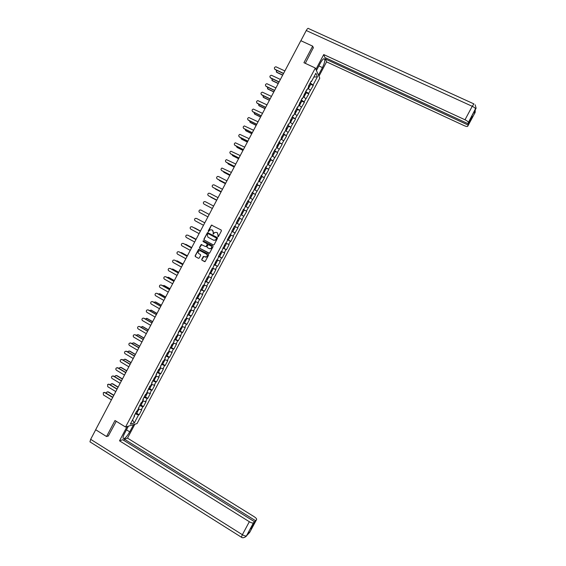<?xml version="1.0" encoding="UTF-8"?>
<svg xmlns="http://www.w3.org/2000/svg" width="566" height="566" viewBox="0 0 566 566"><rect width="100%" height="100%" fill="white"/><g stroke="black" fill="none" stroke-linecap="round" stroke-linejoin="round"><path stroke-width="0.85" d="M217.86 236.73L218.419 236.546L221.433 230.836L221.207 230.022L211.436 225.105L208.182 231.055L208.338 231.621L210.057 229.902L211.825 229.86L212.59 230.277L213.318 232.867L213.092 234.175L214.783 232.463L216.587 232.414L217.351 232.824L218.087 235.428L217.86 236.73M201.708 259.398L201.935 260.211L205.111 261.584L208.649 255.033L208.422 254.219L198.68 249.245L195.129 255.797L195.355 256.603L198.447 258.301L199.239 258.046L200.668 255.344L200.442 254.53L198.907 253.688C197.859 252.79 197.859 251.856 198.885 250.887L200.414 250.823L206.456 254.113C207.489 254.99 207.51 255.917 206.519 256.9L203.343 256.462L201.708 259.398L202.119 260.268L204.701 261.683M114.997 420.517L106.542 436.52L95.661 429.728L300.829 40.695L312.673 46.15L303.935 62.706L315.333 68.026L125.546 427.026L114.997 420.517M213.325 244.936L214.125 244.675L217.471 238.336L217.245 237.522L207.481 232.591L203.909 239.156L204.135 239.97L213.439 244.979L204.135 239.97M213.057 246.691L209.505 253.25L199.741 248.29L199.515 247.476L201.163 244.533L205.451 246.535L206.243 246.274L207.191 244.477L206.965 243.663L203.088 241.569L203.095 240.833L212.83 245.87L213.057 246.691M315.333 68.026L319.783 78.172L137.029 423.594L125.546 427.026M136.724 413.314L139.116 414.772L141.755 409.784L138.33 408.956M139.116 414.772L138.536 414.928L134.298 422.951L130.314 424.118L134.616 415.996L134.015 416.152L136.703 411.079L137.29 410.93L141.111 402.737L141.691 402.603L143.417 399.348L142.837 399.476L145.526 394.396L146.099 394.276L149.94 386.04L150.506 385.941L152.233 382.68L151.667 382.772L156.641 374.331L156.089 374.409L158.784 369.315L159.329 369.251L163.213 360.945L163.751 360.896L165.477 357.627L164.939 357.67L167.642 352.568L168.173 352.533L172.071 344.185L172.595 344.163L174.328 340.895L173.812 340.902L178.757 332.518L178.248 332.511L183.186 324.134L182.691 324.113L185.393 318.991L185.889 319.026L189.843 310.585L190.325 310.635L192.065 307.352L191.584 307.296L196.508 298.947L196.034 298.876L200.951 290.542L200.484 290.45L203.201 285.321L203.661 285.42L205.401 282.13L204.949 282.017L207.658 276.88L208.111 277L212.123 268.44L212.568 268.574L216.594 259.992L217.026 260.148L218.773 256.844L218.342 256.688L221.065 251.537L221.49 251.707L225.537 243.076L225.954 243.267L227.702 239.963L227.284 239.772L232.166 231.508L231.763 231.303L234.494 226.138L234.89 226.358L234.494 226.138M234.89 226.358L236.645 223.054L236.248 222.827L238.979 217.662L239.368 217.896L243.465 209.172L243.847 209.427L245.602 206.116L245.22 205.854L247.958 200.682L248.325 200.951L250.08 197.633L249.712 197.357L252.45 192.178L252.811 192.468L256.95 183.674L257.304 183.978L261.45 175.163L261.796 175.488L265.956 166.645L266.289 166.984L268.051 163.659L267.718 163.312L272.55 155.148L272.225 154.787L274.97 149.587L275.288 149.962L277.05 146.629L276.739 146.247L281.557 138.111L281.252 137.708L286.071 129.579L285.773 129.161L288.526 123.954L288.816 124.386L290.584 121.046L290.294 120.608L293.054 115.4L293.337 115.839L295.098 112.5L294.822 112.047L297.582 106.832L297.858 107.292L302.117 98.265L302.378 98.746L306.652 89.683L306.906 90.185L308.675 86.831L308.42 86.329L311.187 81.101L311.434 81.617L315.863 73.233L317.427 76.743L313.055 85.006L310.196 82.976M310.727 84.292L313.288 85.508L313.055 85.006M313.288 85.508L308.583 93.461L305.718 91.451M306.27 92.718L308.831 93.942L308.583 93.461M308.831 93.942L304.119 101.901L301.239 99.92M301.812 101.144L304.374 102.368L304.119 101.901M304.374 102.368L299.655 110.342L296.761 108.382M297.362 109.556L299.655 110.342M299.916 110.787L295.19 118.775L292.289 116.837M292.919 117.961L295.19 118.775M295.466 119.2L290.74 127.194L287.825 125.284M286.325 128.121L287.415 128.376L288.511 126.296L290.74 127.194M291.023 127.612L286.283 135.614L283.361 133.725M284.033 134.758L286.283 135.614M286.573 136.01L281.833 144.026L278.904 142.165M277.453 144.896L278.522 145.193L279.618 143.12L281.833 144.026M282.137 144.408L277.39 152.431L274.439 150.591M275.168 151.532L277.39 152.431M277.694 152.799L272.946 160.836L269.989 159.018M270.725 159.902L272.946 160.836M273.265 161.183L268.503 169.227L265.539 167.43M266.261 168.251L268.503 169.227M268.829 169.559L264.067 177.611L261.089 175.842M261.74 176.571L264.067 177.611M264.4 177.929L259.638 185.995L256.646 184.247M257.127 184.827L259.638 185.995M259.978 186.292L255.202 194.371L252.203 192.645M252.245 192.935L255.202 194.371M255.556 194.647L250.78 202.734L247.767 201.036M247.682 201.199L250.78 202.734M251.141 203.003L246.359 211.097L243.33 209.42M243.274 209.54L246.359 211.097M246.726 211.344L241.937 219.452L238.902 217.804M238.866 217.868L241.937 219.452M242.312 219.686L237.522 227.808L234.473 226.174L237.522 227.808M237.904 228.02L233.107 236.149L230.454 234.756M227.391 239.574L230.822 241.413L233.503 236.347L233.107 236.149M230.822 241.413L230.419 241.229L228.699 244.484L226.032 243.111M222.997 247.88L226.421 249.726L229.103 244.668L228.699 244.484M226.421 249.726L226.011 249.556L224.292 252.818L221.617 251.46M218.61 256.186L222.028 258.039L224.702 252.981L224.292 252.818M222.028 258.039L221.61 257.884L219.884 261.138L217.203 259.808M214.302 264.52L217.634 266.345L220.308 261.287L219.884 261.138M217.634 266.345L217.21 266.204L215.483 269.458L212.795 268.15M210.418 273.088L213.24 274.644L215.915 269.586L215.483 269.458M213.24 274.644L212.809 274.524L211.09 277.772L208.387 276.477M206.243 281.486L208.854 282.936L211.528 277.885L211.09 277.772M208.854 282.936L208.415 282.83L206.696 286.078L203.986 284.804M201.963 289.82L204.475 291.221L207.142 286.177L206.696 286.078M204.475 291.221L204.022 291.129L202.303 294.377L199.586 293.124M197.668 298.077L200.095 299.499L202.762 294.454L202.303 294.377M200.095 299.499L199.635 299.428L197.916 302.668L195.192 301.437M193.268 306.39L195.716 307.77L198.383 302.732L197.916 302.668M195.716 307.77L195.249 307.72L193.537 310.96L190.799 309.744M188.903 314.654L191.343 316.04L194.004 311.003L193.537 310.96M191.343 316.04L190.869 316.005L189.157 319.238L186.405 318.05M183.462 322.648L186.971 324.304L189.631 319.274L189.157 319.238M186.971 324.304L186.49 324.283L184.778 327.516L182.019 326.341M180.172 331.16L182.606 332.553L185.266 327.53L184.778 327.516M182.606 332.553L182.111 332.553L180.405 335.787L177.639 334.633M175.814 339.402L178.24 340.803L180.901 335.78L180.405 335.787M178.24 340.803L177.738 340.817L176.033 344.043L173.401 342.975M171.456 347.637L173.882 349.045L176.535 344.029L176.033 344.043M173.882 349.045L173.373 349.073L171.668 352.307L168.88 351.189M167.104 355.865L169.524 357.288L172.177 352.271L171.668 352.307M169.524 357.288L169.008 357.33L167.303 360.556L164.508 359.46M162.753 364.094L165.173 365.516L167.826 360.507L167.303 360.556M165.173 365.516L164.642 365.572L162.937 368.799L160.136 367.723M158.409 372.308L160.822 373.737L163.468 368.735L162.937 368.799M160.822 373.737L160.284 373.815L158.579 377.034L155.77 375.987M154.065 380.522L156.471 381.958L159.124 376.956L158.579 377.034M156.471 381.958L155.933 382.05L154.228 385.269L151.405 384.236M149.728 388.729L152.127 390.172L154.773 385.17L154.228 385.269M152.127 390.172L151.575 390.278L149.877 393.497L147.047 392.486M145.391 396.929L147.79 398.379L150.429 393.377L149.877 393.497M147.79 398.379L147.231 398.499L145.526 401.711L142.689 400.721M141.054 405.122L143.453 406.579L146.092 401.584L145.526 401.711M143.453 406.579L142.88 406.721L141.182 409.925M138.712 407.279L139.01 407.676M142.88 406.721L139.604 405.589M143.106 398.959L143.417 399.348M147.231 398.499L143.962 397.346M147.507 390.639L147.818 391.014M151.575 390.278L148.32 389.104M151.914 382.305L152.233 382.68M155.933 382.05L152.686 380.854M156.322 373.97L156.641 374.331M160.284 373.815L157.051 372.598M160.737 365.629L161.055 365.983M164.642 365.572L161.423 364.334M169.008 357.33L165.796 356.064M173.373 349.073L170.168 347.786M177.738 340.817L174.547 339.501M182.111 332.553L178.934 331.216M186.49 324.283L183.32 322.924M187.268 315.446L187.622 315.743M190.869 316.005L187.707 314.618M191.704 307.055L192.065 307.352M195.249 307.72L192.1 306.312M196.147 298.664L196.508 298.947M199.635 299.428L196.494 297.999M200.583 290.266L200.951 290.542M204.022 291.129L200.895 289.679M205.034 281.861L205.401 282.13M208.415 282.83L205.295 281.359M209.477 273.449L209.852 273.703M212.809 274.524L209.703 273.024M213.927 265.03L214.309 265.277M217.21 266.204L214.111 264.683M218.384 256.603L218.773 256.844M221.61 257.884L218.526 256.341M222.841 248.177L223.23 248.41M226.011 249.556L222.94 247.993M227.306 239.736L227.702 239.963M230.419 241.229L227.355 239.637M234.833 232.888L232.166 231.508M239.248 224.539L236.609 223.117M238.958 217.691L239.368 217.896M243.663 216.191L241.031 214.747M243.437 209.236L243.847 209.427M248.085 207.828L245.467 206.371M247.908 200.767L248.325 200.951M252.507 199.465L249.96 197.859M252.394 192.291L252.811 192.468M256.936 191.096L254.339 189.589M256.872 183.816L257.304 183.978M261.372 182.719L258.775 181.191M261.365 175.326L261.796 175.488M265.801 174.335L263.218 172.793M265.85 166.836L266.289 166.984M270.244 165.944L267.668 164.381M270.35 158.339L270.789 158.48M274.68 157.553L272.119 155.961M274.843 149.834L275.288 149.962M279.123 149.148L276.576 147.542M279.342 141.323L279.795 141.443M283.573 140.736L281.033 139.109M283.849 132.805L284.309 132.918M288.023 132.324L285.49 130.675M288.356 124.279L288.816 124.386M292.481 123.904L290.174 122.376M292.87 115.747L293.337 115.839M296.938 115.478L294.419 113.787M297.383 107.207L297.858 107.292M301.395 107.045L298.89 105.333M301.904 98.661L302.378 98.746M305.859 98.604L303.369 96.871M306.425 90.114L306.906 90.185M310.331 90.157L307.847 88.402M310.946 81.554L311.434 81.617M317.427 76.743L313.812 77.118M313.423 47.954L312.673 46.15M106.542 436.52L108.552 435.898M134.319 415.593L134.616 415.996M138.536 414.928L135.253 413.824M134.298 422.951L132.543 419.908M231.784 231.261L235.223 233.086M217.967 236.772L218.257 235.506L217.351 232.824M216.75 232.492L217.521 232.902M211.847 229.874L212.759 230.355L213.495 232.944L213.205 234.211M212.08 225.155L211.359 225.445L208.451 231.664M208.097 232.612L207.418 232.916L204.085 239.234L204.312 240.041M216.438 238.541L216.283 237.975L208.196 233.631L207.234 234.586L207.963 237.182L213.481 240.154L215.321 240.083L216.608 238.619L216.283 237.975M208.323 233.687L216.453 238.045M213.707 240.253L215.49 240.154L216.028 239.319M216.608 238.619L216.198 239.397M209.08 253.342L199.741 248.29M201.758 244.533L199.699 247.547L199.918 248.354M205.578 246.585L206.42 246.344L207.368 244.547L207.142 243.741L203.088 241.569M203.548 240.854L203.272 241.647M209.321 248.63L210.877 248.559C211.889 247.575 211.875 246.642 210.835 245.757L208.125 244.625L206.958 246.663L207.184 247.476L209.321 248.63M209.576 248.743L211.054 248.623C212.066 247.646 212.045 246.712 211.005 245.828L210.835 245.757M208.762 244.632L211.005 245.828M203.93 256.433L201.892 259.454M205.26 257.113L206.696 256.957C207.687 255.981 207.665 255.054 206.632 254.176L206.456 254.113M200.3 250.773L206.632 254.176M199.26 249.231L198.638 249.549L195.312 255.853L195.539 256.667L198.447 258.301M276.307 70.149L276.831 72.413L276.243 71.804M308.604 86.082L309.708 86.216L308.909 85.402M310.762 84.214L310.019 83.315M276.675 72.158L282.724 75.023M309.319 86.952L308.569 86.06M276.831 72.413L282.646 75.172M284.875 70.948L275.918 66.788C274.227 67.234 273.923 68.083 275.012 69.342L274.574 68.988M283.502 73.552L275.168 69.604M283.58 73.403L275.012 69.342M318.877 65.939L322.429 67.595C324.276 63.873 325.054 61.078 324.75 59.204C324.021 57.965 322.599 59.189 320.49 62.89L316.444 70.552M322.429 67.595L318.446 75.122M318.948 76.261L326.561 61.864L325.464 59.027L467.955 124.973L467.742 126.225L474.874 112.938M325.995 58.022L325.464 59.027M471.535 117.48L471.888 117.643L472.115 116.391L468.16 123.756L324.87 57.506L323.738 54.569L464.997 119.78L472.228 106.302L306.256 30.522L300.879 40.717M315.92 69.356L323.738 54.569M326.561 61.864L464.113 125.624C466.221 126.536 467.431 126.734 467.742 126.225M306.256 30.522C307.38 28.555 308.173 27.918 308.64 28.604L473.749 103.833M468.16 123.756L468.379 122.44C468.224 121.704 467.099 120.82 464.997 119.78M471.888 117.643L467.955 124.973M475.49 109.252L474.428 113.724M313.323 47.7L305.3 63.342M474.662 112.485L474.839 112.967C474.832 111.884 475.164 114.82 475.129 110.023M475.291 111.636L474.832 112.995M476.048 107.71L468.379 122.475M128.397 426.17L124.506 433.528C123.367 435.742 122.893 437.313 123.084 438.24C124.371 439.237 126.593 437.108 129.741 431.858L133.569 424.627M127.046 426.573L119.518 440.822L122.73 439.732L254.537 521.732L253.469 522.842L246.528 535.783L249.684 532.408M123.763 440.376L124.4 439.174L127.52 438.119L254.219 516.744C256.101 517.996 256.886 518.944 256.575 519.588L255.535 520.678L124.4 439.174M134.864 424.238L127.52 438.119M119.518 440.822L249.337 521.718C251.325 522.871 252.698 523.26 253.448 522.871L253.469 522.842M90.39 442.117L89.959 441.848L90.666 439.322L95.711 429.757M254.537 521.732L250.717 528.835L255.535 520.678M108.325 435.969L116.263 421.295M271.836 78.603L272.423 80.782L271.85 80.209M304.112 94.487L305.244 94.664L304.437 93.871M306.305 92.654L305.541 91.777M272.26 80.535L278.302 83.414M304.855 95.385L304.091 94.522M272.423 80.782L278.224 83.556M267.371 87.058L268.015 89.145L267.456 88.607M299.655 102.906L300.779 103.097L299.966 102.326M301.841 101.095L301.07 100.239M267.852 88.904L273.88 91.805M300.397 103.819L299.619 102.977M268.015 89.145L273.81 91.933M262.914 95.505L263.607 97.508L263.07 96.998M295.211 111.318L296.322 111.53L295.494 110.773M297.383 109.521L296.598 108.686M263.438 97.267L269.458 100.182M295.94 112.245L295.155 111.424M263.607 97.508L269.395 100.309M258.464 103.953L259.207 105.856L258.69 105.382M290.768 119.723L291.865 119.957L291.03 119.214M292.933 117.94L292.134 117.134M259.037 105.63L265.044 108.559M291.49 120.664L290.691 119.865M259.207 105.856L264.98 108.672M254.028 112.393L254.806 114.205L254.318 113.759M287.415 128.376L286.573 127.654M288.511 126.296L287.67 125.574M254.629 113.985L260.629 116.929M287.04 129.083L286.226 128.305M254.806 114.205L260.572 117.035M280.396 79.445L271.39 75.25C269.749 75.738 269.473 76.594 270.548 77.811L270.131 77.485M279.031 82.035L270.711 78.066M279.109 81.893L270.548 77.811M275.925 87.928L266.869 83.704C265.277 84.242 265.022 85.091 266.091 86.273L265.695 85.968M274.56 90.51L266.253 86.52M274.63 90.376L266.091 86.273M271.447 96.404L262.348 92.166C260.813 92.732 260.572 93.588 261.634 94.727L261.266 94.451M270.095 98.979L261.803 94.968M270.159 98.852L261.634 94.727M266.982 104.88L257.841 100.614C256.348 101.215 256.129 102.071 257.183 103.175L256.837 102.927M265.631 107.441L257.353 103.408M265.695 107.321L257.183 103.175M262.518 113.349L253.335 109.061C251.891 109.691 251.693 110.54 252.733 111.622L252.415 111.396M261.174 115.896L252.91 111.842M261.23 115.789L252.733 111.622M249.599 120.827L249.946 122.129M281.889 136.512L282.965 136.788L282.116 136.081M284.033 134.765L283.212 134.008M250.236 122.327L256.221 125.291M282.597 137.488L281.769 136.731M281.408 139.356L281.054 139.066M250.413 122.539L256.165 125.383M258.054 121.81L248.842 117.509C247.441 118.16 247.257 119.009 248.29 120.056L248 119.858M256.716 124.343L248.474 120.275M256.766 124.244L248.29 120.056M245.184 129.267L245.58 130.498M278.522 145.193L277.658 144.507M279.618 143.12L278.755 142.427M245.835 130.668L251.813 133.647M278.154 145.886L277.319 145.158M277.015 147.818L276.604 147.485M246.019 130.873L251.764 133.732M253.596 130.258L244.349 125.942C242.991 126.621 242.821 127.463 243.847 128.489L243.585 128.312M252.266 132.791L244.031 128.694M252.309 132.699L243.847 128.489M240.776 137.701L241.215 138.861M273.024 153.273L274.078 153.591L273.208 152.926M275.147 151.568L274.305 150.846M241.449 139.003L247.406 141.995M273.711 154.285L272.869 153.57M272.614 156.273L272.154 155.898M241.632 139.201L247.37 142.073M249.139 138.705L239.864 134.375C238.548 135.069 238.399 135.918 239.404 136.908L239.177 136.767M247.816 141.224L239.602 137.106M247.858 141.146L239.404 136.908M236.376 146.127L236.864 147.21M268.595 161.65L269.635 161.989L268.758 161.338M270.711 159.959L269.855 159.265M237.055 147.33L243.012 150.337M269.275 162.668L268.418 161.982M269.296 162.633L268.199 164.706L267.711 164.303M237.246 147.521L242.97 150.407M244.689 147.153L235.385 142.802C234.105 143.516 233.97 144.358 234.968 145.328L234.777 145.207M243.366 149.657L235.166 145.519M243.408 149.587L234.968 145.328M231.989 154.56L232.513 155.558M264.173 170.012L265.199 170.373L264.315 169.743M266.275 168.343L265.412 167.67M232.668 155.657L238.611 158.671M264.846 171.052L263.975 170.387M263.763 173.118L263.268 172.701M232.867 155.834L238.583 158.735M240.239 155.586L230.907 151.228C229.676 151.95 229.548 152.792 230.539 153.74L230.376 153.648M238.923 158.077L230.737 153.924M238.958 158.013L230.539 153.74M227.617 162.987L228.162 163.899M259.752 178.375L260.77 178.757L259.872 178.141M261.846 176.719L260.968 176.068M228.289 163.97L234.218 167.005M260.417 179.429L259.532 178.785M259.285 181.488L258.832 181.092M228.487 164.14L234.19 167.055M235.796 164.013L226.442 159.64C225.24 160.383 225.134 161.218 226.11 162.145L225.99 162.074M234.487 166.496L226.315 162.322M234.515 166.439L226.11 162.145M223.259 171.413L223.825 172.234M255.337 186.73L256.341 187.127L255.436 186.532M257.417 185.089L256.532 184.466M223.91 172.283L229.831 175.333M255.988 187.799L255.096 187.176M224.115 172.439L229.803 175.375M231.352 172.432L221.978 168.052C220.811 168.802 220.712 169.637 221.688 170.543L221.603 170.5M230.051 174.908L221.893 170.713M230.072 174.866L221.688 170.543M218.915 179.839L219.488 180.561M250.922 195.079L251.912 195.496L251 194.923M252.995 193.452L252.096 192.85M219.53 180.582L225.438 183.646M251.566 196.161L250.66 195.567M219.742 180.738L225.424 183.681M226.916 180.851L218.54 176.521L217.521 176.458C216.389 177.215 216.304 178.042 217.259 178.941L217.217 178.913M225.622 183.313L217.478 179.097M225.636 183.278L217.259 178.941M214.592 188.273L221.058 191.959M246.507 203.42L247.491 203.859L246.571 203.3M247.491 203.859L248.587 201.8L247.667 201.234M247.144 204.517L246.231 203.944M245.488 206.321L246.061 206.569L245.531 206.236M215.37 189.023L221.044 191.987M222.48 189.263L214.118 184.905L213.071 184.856C211.967 185.627 211.896 186.447 212.844 187.325L221.2 191.683L213.064 187.473M210.297 196.706L210.856 197.216M242.099 211.755L243.076 212.215L242.114 211.734M243.076 212.215L244.165 210.156L243.239 209.611M210.785 197.173L216.679 200.265M241.081 214.663L241.647 214.917L242.736 212.858L241.802 212.321M241.647 214.917L241.109 214.606M211.005 197.308L216.665 200.286M218.052 197.661L209.703 193.289L208.628 193.247C207.552 194.025 207.489 194.845 208.43 195.702L208.5 195.751M216.764 200.102L208.649 195.843M216.771 200.088L208.43 195.702M206.059 205.168L206.569 205.543M237.699 220.082L238.661 220.563L237.72 220.04M238.661 220.563L239.751 218.504L238.81 217.981M236.27 222.778L237.232 223.266L238.321 221.207L237.38 220.683M237.232 223.266L236.277 222.771M213.623 206.059L205.288 201.666L204.185 201.63C203.144 202.416 203.088 203.229 204.015 204.078L204.17 204.163M212.342 208.486L204.241 204.206M212.342 208.479L204.015 204.078M233.298 228.409L234.246 228.912L233.298 228.402M234.246 228.912L235.336 226.853L234.388 226.343M231.869 231.105L232.817 231.607L233.907 229.548L232.959 229.046M209.194 214.45L200.88 210.036L199.748 210.007C198.73 210.8 198.687 211.613 199.607 212.448L207.92 216.87M199.119 219.707L198.539 219.488M229.973 234.692L230.928 235.187L229.838 237.246L228.876 236.758M230.928 235.187L229.966 234.699M228.544 237.387L229.499 237.89L228.537 237.402M229.499 237.89L228.409 239.942L227.447 239.46M196.635 218.476L195.32 218.384C194.329 219.176 194.287 219.983 195.199 220.811L203.498 225.254M196.706 218.511L204.779 222.827L196.473 218.398M194.676 227.928L193.961 227.751M225.983 243.203L226.52 243.522L225.431 245.58L224.461 245.106M226.52 243.522L225.961 243.253M200.449 231.041L194.598 227.893M224.136 245.729L225.091 246.217L224.122 245.75M225.091 246.217L224.009 248.276L223.039 247.809M200.456 231.027L194.831 227.999M192.15 226.789L190.898 226.747C189.928 227.546 189.893 228.353 190.799 229.159L199.083 233.631M192.306 226.86L200.364 231.197L192.072 226.754M196.084 239.319L189.433 236.029M221.589 251.509L222.113 251.849L221.03 253.901L220.054 253.448M222.113 251.849L221.547 251.594M219.771 253.978L220.69 254.544L219.714 254.092M219.615 256.582L218.625 256.15M196.098 239.291L190.48 236.255M195.942 239.581L187.912 235.201L186.476 235.109C185.528 235.909 185.499 236.708 186.398 237.515L194.669 242M187.912 235.201L195.956 239.56M185.846 244.392L184.948 244.314M216.636 262.2L215.646 261.782M217.203 259.815L217.712 260.169L217.139 259.928M191.718 247.59L185.889 244.413M215.384 262.277L216.29 262.857L215.306 262.426M215.214 264.895L214.217 264.485M191.74 247.554L186.136 244.498M183.228 243.422L182.061 243.458C181.134 244.264 181.113 245.064 182.004 245.856L190.261 250.363M183.518 243.536L191.549 247.915M183.271 243.451L191.527 247.95M181.46 252.62L180.476 252.606M212.243 270.513L211.238 270.116M213.149 268.319L212.738 268.256M187.36 255.853L181.545 252.662M211.005 270.569L211.896 271.171L210.899 270.753M210.828 273.201L209.816 272.812M187.381 255.811L181.792 252.74M178.792 251.743L177.646 251.806C176.741 252.613 176.726 253.412 177.611 254.191L185.853 258.719M179.132 251.87L187.141 256.264M178.877 251.785L187.12 256.306M177.073 260.848L176.026 260.898M207.856 278.812L206.838 278.437M208.911 276.724L208.338 276.576M183.009 264.11L177.2 260.905M206.618 278.854L207.503 279.477L206.498 279.08M206.434 281.5L205.416 281.132M183.03 264.06L177.448 260.983M174.363 260.056L173.246 260.148C172.354 260.954 172.347 261.747 173.224 262.518L181.445 267.067M174.745 260.19L182.747 264.612M174.491 260.119L182.719 264.662M172.694 269.069L171.59 269.19M203.47 287.103L202.437 286.757M203.449 287.139L204.538 285.094L203.937 284.889M178.651 272.366L172.856 269.147M202.246 287.132L203.116 287.776L202.104 287.394M202.048 289.792L201.015 289.445M178.686 272.303L173.111 269.211M169.934 268.369L168.838 268.482C167.968 269.289 167.968 270.081 168.838 270.845L177.045 275.416M170.359 268.51L178.347 272.946M170.104 268.447L178.311 273.01M168.314 277.283L167.161 277.481M199.083 295.395L198.043 295.07M199.062 295.431L200.145 293.386L199.543 293.202M174.307 280.609L168.519 277.375M197.867 295.402L198.73 296.075L197.711 295.707M198.73 296.075L197.647 298.119L196.621 297.758M174.342 280.545L168.774 277.432M165.513 276.675L164.444 276.802C163.588 277.616 163.595 278.401 164.451 279.165L172.651 283.75M165.98 276.824L173.953 281.281M165.718 276.76L173.918 281.352M163.942 285.497L162.746 285.766M194.704 303.68L193.657 303.376M195.723 301.678L195.157 301.501M169.956 288.851L164.182 285.604M193.494 303.673L194.343 304.359L193.317 304.013M193.289 306.362L192.235 306.057M169.998 288.773L164.444 285.653M161.091 284.974L160.051 285.123C159.209 285.943 159.223 286.721 160.072 287.471L168.251 292.084M161.607 285.13L169.559 289.601M161.338 285.08L169.524 289.686M159.57 293.704L158.346 294.058M190.325 311.958L189.263 311.675M191.28 309.963L190.77 309.8M165.619 297.086L159.853 293.825M189.129 311.93L189.964 312.637L188.931 312.312M188.91 314.632L187.848 314.356M165.661 297.001L160.114 293.86M156.676 293.266L155.657 293.443C154.836 294.256 154.851 295.035 155.7 295.777L163.864 300.412M157.235 293.429L165.173 297.921M156.959 293.386L165.131 298.013M155.204 301.911L153.952 302.336M185.952 320.229L184.877 319.967M186.822 318.226L186.384 318.092M161.275 305.315L155.523 302.039M184.764 320.186L185.591 320.915L184.544 320.604M161.324 305.223L155.791 302.067M152.268 301.558L151.271 301.749C150.464 302.562 150.485 303.341 151.327 304.076L159.478 308.732M152.862 301.72L160.794 306.234M152.587 301.685L160.737 306.333M150.839 310.111L151.469 310.267L149.573 310.621M181.587 328.492L180.497 328.252M182.358 326.49L182.004 326.377M156.938 313.536L151.193 310.246M180.398 328.436L181.219 329.186L180.165 328.888M180.172 331.167L179.082 330.933M156.994 313.437L151.469 310.267M147.86 309.843L146.891 310.048C146.099 310.861 146.12 311.64 146.955 312.368L155.091 317.045M148.497 310.005L156.407 314.54M148.214 309.977L156.358 314.646M146.481 318.304L147.153 318.46L145.193 318.899M177.215 336.749L176.118 336.529M152.608 321.75L146.87 318.446M176.04 336.678L176.847 337.442L175.785 337.166M175.8 339.423L174.703 339.211M152.664 321.644L147.153 318.46M143.46 318.12L142.512 318.34C141.733 319.16 141.762 319.932 142.59 320.66L150.712 325.351M144.132 318.283L152.035 322.846M143.849 318.269L151.971 322.96M142.13 326.49L142.837 326.646L140.828 327.169M172.849 344.998L171.746 344.807M148.278 329.964L142.554 326.639M171.689 344.913L172.481 345.699L171.406 345.444M171.441 347.673L170.331 347.482M148.342 329.844L142.837 326.646M139.059 326.398L138.139 326.632C137.375 327.445 137.404 328.216 138.224 328.938L146.332 333.657M139.774 326.561L147.655 331.138M139.484 326.547L147.592 331.259M137.779 334.676L138.521 334.831L136.894 334.916L136.477 335.44M168.491 353.248L167.373 353.078M143.955 338.164L138.238 334.831M167.338 353.142L168.116 353.955L167.034 353.708M167.083 355.915L165.958 355.752M144.019 338.036L138.521 334.831M134.666 334.669L133.767 334.909C133.017 335.73 133.052 336.494 133.866 337.216L141.96 341.949M135.416 334.824L143.29 339.423M135.125 334.824L143.219 339.558M133.434 342.855L134.213 343.003L132.571 343.102L132.126 343.711M164.133 361.49L163.001 361.334M139.625 346.364L133.923 343.017M162.987 361.37L163.758 362.198L162.668 361.971M162.725 364.15L161.593 364.009M139.703 346.229L134.213 343.003M130.272 342.932L131.064 343.088L129.402 343.187C128.659 344.001 128.694 344.765 129.508 345.479L137.588 350.241M131.064 343.088L138.918 347.708M130.767 343.095L138.847 347.849M129.09 351.026L129.911 351.175L128.256 351.288L127.789 351.981M159.782 369.718L158.636 369.591M135.309 354.557L129.614 351.189M158.664 369.605L159.4 370.433L158.303 370.228M158.367 372.386L157.228 372.265M135.387 354.408L129.911 351.175M125.893 351.196L126.713 351.345L125.044 351.458C124.308 352.271 124.35 353.035 125.157 353.743L133.215 358.519M126.713 351.345L134.552 355.986M126.416 351.359L134.475 356.134M124.761 359.198L125.61 359.339L123.94 359.46L123.459 360.245M155.431 377.947L154.277 377.84M130.994 362.742L125.305 359.36M154.461 377.911L155.049 378.668L153.938 378.477M154.023 380.614L152.862 380.515M131.071 362.587L125.61 359.339M121.506 359.452L122.369 359.594L120.685 359.714C119.964 360.535 120.006 361.292 120.806 361.999L128.85 366.796M122.369 359.594L130.194 364.249M122.065 359.615L130.109 364.412M120.424 367.355L121.308 367.497L119.631 367.631L119.143 368.508M151.08 386.168L149.919 386.083M126.678 370.921L121.004 367.525M150.216 386.189L150.697 386.889L149.58 386.72M149.672 388.828L148.504 388.75M126.763 370.758L121.308 367.497M117.134 367.695L118.025 367.836L116.327 367.971C115.62 368.791 115.662 369.548 116.462 370.249L124.492 375.067M118.025 367.836L125.836 372.513M117.714 367.872L125.751 372.683M116.101 375.513L117.013 375.647L115.323 375.796L114.834 376.765M146.736 394.389L145.674 394.361M122.369 379.093L116.702 375.69M145.957 394.452L146.353 395.11L145.229 394.955M145.328 397.042L144.153 396.985M122.454 378.923L117.013 375.647M112.761 375.944L113.688 376.072L111.976 376.22C111.276 377.034 111.325 377.791 112.118 378.491L120.134 383.331M113.688 376.072L121.485 380.769M113.37 376.114L121.393 380.946M111.778 383.67L112.719 383.79L111.021 383.953L110.533 385.022M142.391 402.596L141.5 402.645M118.061 387.264L112.408 383.84M141.684 402.695L142.009 403.325L140.87 403.19M140.991 405.249L139.802 405.221M118.153 387.08L112.719 383.79M108.396 384.18L109.344 384.307L107.632 384.463L107.773 386.727L115.775 391.587M109.344 384.307L117.134 389.026M109.026 384.356L117.035 389.21M107.455 391.813L108.431 391.934L106.719 392.104L106.245 393.285M138.054 410.803L137.297 410.909M113.752 395.422L108.113 391.99M137.397 410.93L137.665 411.532L136.526 411.411M136.654 413.456L135.451 413.442M113.851 395.238L108.431 391.934M104.031 392.415L105.014 392.528L103.288 392.705L103.436 394.962L111.424 399.844M105.014 392.528L112.783 397.268M104.689 392.585L112.684 397.459M468.379 122.44L475.589 109.04C475.454 108.233 474.336 107.328 472.228 106.302L473.926 103.911M249.684 532.415L256.575 519.588M90.666 439.322L242.368 534.707L249.337 521.718M126.466 429.835L129.741 431.858M241.392 537.212L242.368 534.707C244.356 535.868 245.729 536.235 246.5 535.811L246.528 535.783M249.245 532.542L249.712 532.344M309.708 86.216L310.812 84.136M308.357 88.763L309.361 86.867M323.773 58.751L324.75 59.204M475.589 109.012C475.065 108.014 477.081 110.865 475.15 104.795M253.448 522.871L246.5 535.811C247.172 535.669 243.401 539.115 241.257 537.127L89.959 441.848M250.08 531.644L247.972 533.908M305.244 94.664L306.34 92.576M303.885 97.232L304.897 95.314M300.779 103.097L301.883 101.017M299.414 105.686L300.433 103.748M296.322 111.53L297.419 109.45M294.943 114.134L295.976 112.181M291.865 119.957L292.962 117.877M290.478 122.581L291.525 120.608M286.014 131.015L287.068 129.02M282.965 136.788L284.061 134.715M281.557 139.448L282.625 137.432M277.099 147.875L278.175 145.837M274.078 153.591L275.175 151.518M272.649 156.294L273.732 154.242M269.635 161.989L270.732 159.916M265.199 170.373L266.296 168.307M263.77 173.09L264.86 171.017M260.77 178.757L261.86 176.691M259.334 181.467L260.431 179.401M256.341 187.127L257.431 185.061M254.905 189.836L256.002 187.77M251.912 195.496L253.009 193.43M250.483 198.206L251.573 196.14M246.061 206.569L247.151 204.503M219.608 256.596L220.69 254.544M216.629 262.221L217.712 260.169M215.207 264.909L216.29 262.857M212.236 270.534L213.318 268.482M210.814 273.222L211.896 271.171M207.842 278.84L208.925 276.788M206.42 281.528L207.503 279.477M202.034 289.827L203.116 287.776M194.683 303.723L195.758 301.692M193.268 306.404L194.343 304.359M190.303 312L191.365 309.998M188.888 314.682L189.964 312.637M185.924 320.278L186.978 318.297M184.509 322.953L185.591 320.915M181.552 328.549L182.592 326.589M180.137 331.223L181.219 329.186M177.186 336.812L178.212 334.874M175.771 339.487L176.847 337.442M172.821 345.069L173.833 343.152M171.406 347.736L172.481 345.699M168.456 353.318L169.453 351.422M167.041 355.986L168.116 353.955M164.098 361.561L165.088 359.686M162.683 364.228L163.758 362.198M159.739 369.803L160.716 367.95M158.324 372.463L159.4 370.433M155.381 378.031L156.35 376.206M153.973 380.699L155.049 378.668M151.03 386.26L151.992 384.448M149.629 388.92L150.697 386.889M146.686 394.481L147.634 392.691M145.278 397.141L146.353 395.11M142.342 402.695L143.276 400.926M140.934 405.348L142.009 403.325M138.005 410.902L138.925 409.154M136.597 413.555L137.665 411.532"/></g></svg>
